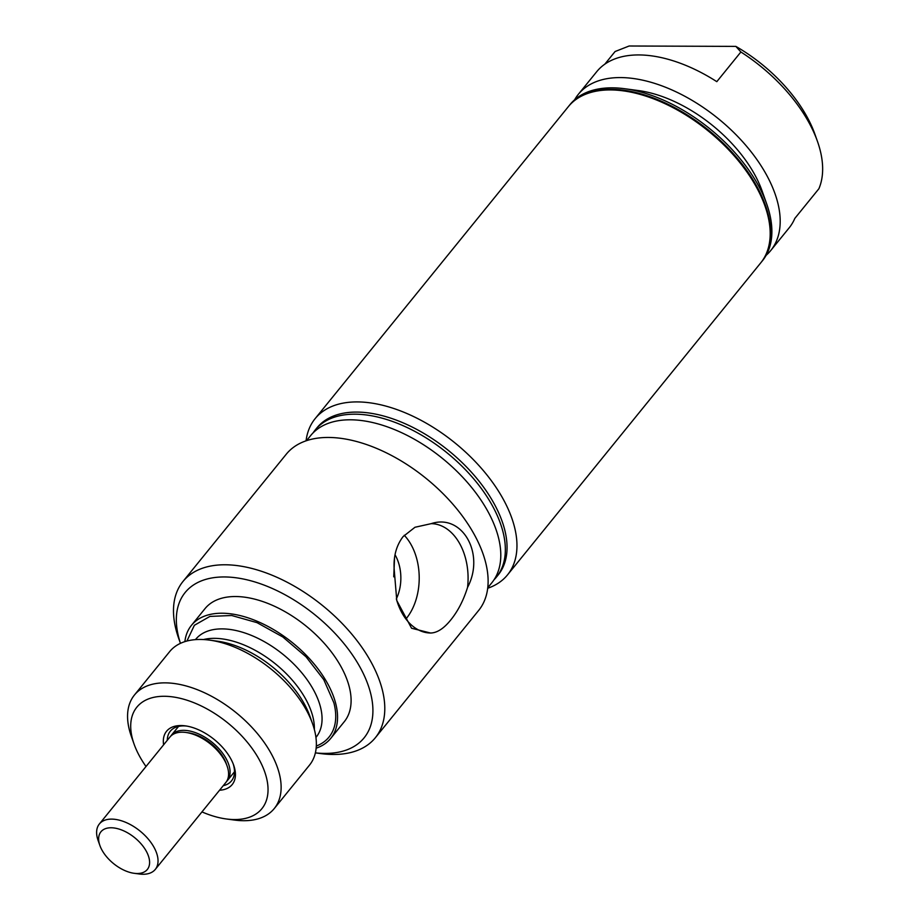 <?xml version="1.0" encoding="UTF-8"?>
<svg xmlns="http://www.w3.org/2000/svg" width="920" height="920" viewBox="0 0 920 920"><rect width="100%" height="100%" fill="white"/><g stroke="black" fill="none" stroke-linecap="round" stroke-linejoin="round"><path stroke-width="1.38" d="M170.706 736.184A36.018 20.16 39.1 0 1 171.407 735.218A36.018 20.16 39.1 0 1 197.673 733.527A36.018 20.16 39.1 0 1 225.768 758.011A36.018 20.16 39.1 0 1 227.343 780.608A36.018 20.16 39.1 0 1 226.55 781.494M187.082 732.654A33.143 18.538 39.1 0 1 223.652 757.999A33.143 18.538 39.1 0 1 226.63 764.738M99.889 845.514L98.118 840.512A36.018 20.16 39.1 0 1 97.37 838.074A36.018 20.16 39.1 0 1 99.36 823.986L169.901 737.069A36.018 20.16 39.1 0 1 196.167 735.379A36.018 20.16 39.1 0 1 224.261 759.862A36.018 20.16 39.1 0 1 225.848 782.471L155.296 869.388A36.018 20.16 39.1 0 1 139.391 874L134.124 873.298A29.888 16.721 39.1 0 1 102.235 850.563A29.888 16.721 39.1 0 1 99.889 845.514A29.888 16.721 39.1 0 1 113.585 827.919A29.888 16.721 39.1 0 1 146.015 850.724A29.888 16.721 39.1 0 1 134.124 873.298M99.36 823.986A36.018 20.16 39.1 0 1 125.626 822.307A36.018 20.16 39.1 0 1 153.72 846.791A36.018 20.16 39.1 0 1 155.296 869.388M496.466 577.058L498.168 574.966A116.713 65.297 -140.9 0 0 473.903 475.007A116.713 65.297 -140.9 0 0 356.592 412.079A116.713 65.297 -140.9 0 0 316.928 427.869L315.226 429.962A116.713 65.297 39.1 0 1 354.89 414.184A116.713 65.297 39.1 0 1 472.201 477.112A116.713 65.297 39.1 0 1 496.466 577.058A116.713 65.297 39.1 0 1 494.051 579.749M306.532 440.668L310.672 435.574A116.713 65.297 39.1 0 1 350.336 419.796A116.713 65.297 39.1 0 1 467.647 482.724A116.713 65.297 39.1 0 1 491.912 582.67L487.772 587.765M375.36 737.713L478.687 610.397A123.912 69.333 -140.9 0 0 452.928 504.275A123.912 69.333 -140.9 0 0 328.371 437.46A123.912 69.333 -140.9 0 0 286.258 454.216L182.93 581.532A123.912 69.333 39.1 0 1 225.055 564.776A123.912 69.333 39.1 0 1 349.6 631.591A123.912 69.333 39.1 0 1 375.36 737.713A123.912 69.333 39.1 0 1 333.247 754.469A123.912 69.333 39.1 0 1 320.643 753.572L315.376 752.87A115.264 64.492 39.1 0 0 324.955 753.411A115.264 64.492 39.1 0 0 359.076 665.494A115.264 64.492 39.1 0 0 224.308 576.955A115.264 64.492 39.1 0 0 180.458 643.344L178.675 638.353A123.912 69.333 39.1 0 1 182.93 581.532M450.685 620.045C457.907 611.168 463.53 600.277 467.555 587.397C485.38 553.771 462.242 513.279 431.204 523.653L414.978 527.264L403.098 536.601C396.347 545.479 393.38 556.37 394.174 569.273L396.773 600.519L411.562 628.245L430.537 633.018C437.046 632.914 443.773 628.59 450.685 620.045M431.204 523.653A54.682 37.225 -89.8 0 1 467.555 587.397M404.236 535.256A52.658 35.846 -89.8 0 1 406.364 618.458A52.658 35.846 -89.8 0 1 405.916 619.01M430.537 633.018A54.682 37.225 -89.8 0 1 429.594 632.983A54.682 37.225 -89.8 0 1 396.485 599.403M393.737 576.828L394.53 558.153M395.048 554.783A36.018 24.518 -89.8 0 1 396.347 598.874M167.279 740.301A39.41 22.046 39.1 0 1 170.28 731.227A39.41 22.046 39.1 0 1 183.678 725.891A39.41 22.046 39.1 0 1 186.484 726.041M233.22 763.968A39.41 22.046 39.1 0 1 231.483 780.896A39.41 22.046 39.1 0 1 223.215 785.703M163.599 744.832A42.285 23.667 39.1 0 1 180.918 725.546A42.285 23.667 39.1 0 1 185.219 725.845A42.285 23.667 39.1 0 1 233.668 765.175A42.285 23.667 39.1 0 1 219.535 790.234M146.015 766.498A80.534 45.057 39.1 0 1 134.078 744.096A80.534 45.057 39.1 0 1 164.22 696.279A80.534 45.057 39.1 0 1 258.37 758.126A80.534 45.057 39.1 0 1 234.531 819.547A80.534 45.057 39.1 0 1 226.343 818.972A80.534 45.057 39.1 0 1 201.952 811.9M134.078 744.096L131.33 736.322A90.056 50.381 39.1 0 1 134.423 695.037A90.056 50.381 39.1 0 1 165.036 682.858A90.056 50.381 39.1 0 1 255.553 731.411A90.056 50.381 39.1 0 1 274.275 808.53A90.056 50.381 39.1 0 1 243.673 820.709A90.056 50.381 39.1 0 1 234.508 820.065L226.343 818.972M134.423 695.037L169.648 651.636A90.056 50.381 39.1 0 1 200.261 639.457A90.056 50.381 39.1 0 1 209.611 640.136A90.056 50.381 39.1 0 1 312.535 723.66A90.056 50.381 39.1 0 1 309.499 765.13L274.275 808.53M186.933 641.033L194.373 625.289L209.921 616.411L231.69 615.503L257.036 622.656L282.865 637.008L306.061 656.822L323.782 679.673L333.879 702.799A87.538 48.978 39.1 0 1 316.319 746.039M184.874 641.631A89.688 50.186 39.1 0 1 191.44 625.358A89.688 50.186 39.1 0 1 221.927 613.226A89.688 50.186 39.1 0 1 312.087 661.583A89.688 50.186 39.1 0 1 330.728 738.392A89.688 50.186 39.1 0 1 316.158 748.167M191.44 625.358L204.987 608.66A89.688 50.186 39.1 0 1 235.474 596.528A89.688 50.186 39.1 0 1 325.634 644.897A89.688 50.186 39.1 0 1 344.275 721.706L330.728 738.392M313.087 432.883A116.713 65.297 39.1 0 1 315.226 429.962M574.609 99.82A123.912 69.333 39.1 0 1 578.323 94.346L596.689 71.725A123.912 69.333 39.1 0 1 716.806 81.662L740.887 51.991L735.862 46.391L629.142 46L615.077 51.532L604.796 64.204M735.862 46.391A115.264 64.492 39.1 0 1 814.97 134.355L817.466 141.404A123.912 69.333 39.1 0 1 818.892 188.738L794.811 218.419A123.912 69.333 39.1 0 1 789.119 227.895L770.753 250.516A123.912 69.333 39.1 0 1 766.164 255.288M740.887 51.991A123.912 69.333 39.1 0 1 807.76 120.462A123.912 69.333 39.1 0 1 817.466 141.404M578.323 94.346A123.912 69.333 39.1 0 1 668.668 88.538A123.912 69.333 39.1 0 1 765.313 172.764A123.912 69.333 39.1 0 1 770.753 250.516M568.56 106.386A123.912 69.333 39.1 0 1 568.801 106.076L570.009 104.593A123.912 69.333 39.1 0 1 624.737 88.734L638.388 90.562A107.985 60.421 39.1 0 1 753.652 172.718A107.985 60.421 39.1 0 1 762.105 190.969L766.705 203.952A123.912 69.333 39.1 0 1 762.438 260.762L761.231 262.246A123.912 69.333 39.1 0 1 760.989 262.556M624.737 88.734A123.912 69.333 39.1 0 1 756.999 183.011A123.912 69.333 39.1 0 1 766.705 203.952M568.801 106.076A123.912 69.333 39.1 0 1 659.145 100.268A123.912 69.333 39.1 0 1 755.791 184.494A123.912 69.333 39.1 0 1 761.231 262.246M623.035 90.827L623.852 90.942A122.958 68.793 39.1 0 1 755.09 184.494A122.958 68.793 39.1 0 1 764.727 205.263L765.003 206.045A123.912 69.333 -140.9 0 0 755.297 185.115A123.912 69.333 -140.9 0 0 623.035 90.827A123.912 69.333 -140.9 0 0 568.307 106.697L315.089 418.692A123.912 69.333 -140.9 0 0 306.061 440.829M487.715 588.259A123.912 69.333 -140.9 0 0 507.529 574.862A123.912 69.333 -140.9 0 0 502.078 497.11A123.912 69.333 -140.9 0 0 405.433 412.884A123.912 69.333 -140.9 0 0 315.089 418.692M507.529 574.862L760.736 262.867A123.912 69.333 -140.9 0 0 765.003 206.045M209.611 640.136L217.752 641.24A80.511 45.045 39.1 0 1 309.775 715.921L312.535 723.66M203.469 639.549A77.59 43.412 39.1 0 1 214.348 638.342A77.59 43.412 39.1 0 1 312.742 716.277A77.59 43.412 39.1 0 1 314.364 729.548M195.442 639.63L195.649 639.377A77.59 43.412 39.1 0 1 222.019 628.889A77.59 43.412 39.1 0 1 320.424 706.824A77.59 43.412 39.1 0 1 316.147 737.173L315.94 737.426M171.407 735.218L178.549 726.42M227.343 780.608L234.485 771.811M393.76 575.563L394.461 574.701"/></g></svg>
